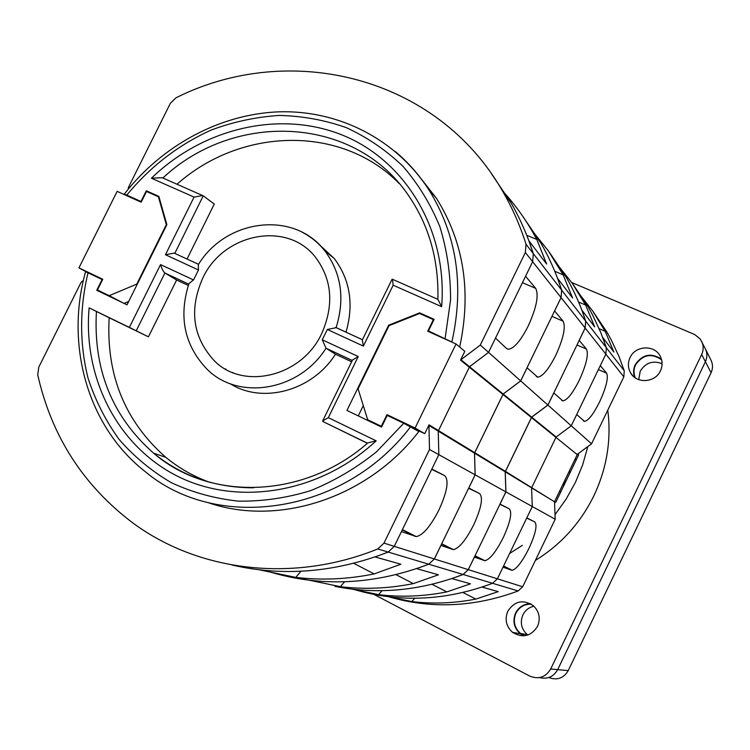 <?xml version="1.0" encoding="UTF-8"?>
<svg xmlns="http://www.w3.org/2000/svg" width="750" height="750" viewBox="0 0 750 750"><rect width="100%" height="100%" fill="white"/><g stroke="black" fill="none" stroke-linecap="round" stroke-linejoin="round"><path stroke-width="1.12" d="M635.259 377.831C633.478 373.528 633.572 369.206 635.559 364.875C642.731 354.544 651.413 352.866 661.613 359.822M662.091 363.703C652.772 360.216 645.478 362.728 640.2 371.241L638.747 379.641M524.578 635.775L520.519 633.45C514.322 627.806 512.794 621.056 515.925 613.209C519.272 607.031 524.381 604.012 531.262 604.172M533.925 606.234C528.947 607.35 525.272 610.219 522.9 614.85C519.825 622.547 521.334 629.166 527.419 634.706L527.85 635.034M710.869 359.934L711.225 360.666C712.969 364.669 712.913 368.7 711.066 372.75L568.256 670.594C563.634 678.272 557.156 680.588 548.831 677.522M711.225 360.666L705.572 349.256C707.372 353.391 707.316 357.553 705.403 361.744L557.681 669.637C553.566 676.8 547.537 679.453 539.616 677.587M315.9 257.775C287.7 220.312 223.256 232.988 202.631 278.391C189.103 309.394 192.703 336.534 213.412 359.794C241.706 390.684 301.603 377.512 321.75 333.45C334.069 305.184 332.119 279.956 315.9 257.775M128.391 188.972L128.409 187.434L170.334 103.359L175.847 97.875C289.397 40.772 437.381 75.731 503.222 192.244C512.587 208.491 520.191 225.825 526.031 244.237L525.347 252.497L480.319 345.056L488.559 352.378L532.641 261.703L533.306 253.612C527.559 235.547 520.087 218.531 510.881 202.575L491.747 174.188M501.319 393.159L503.175 394.003L469.556 366.731L467.559 365.822L469.556 366.731L460.931 359.728L480.319 345.056M501.347 393.178L503.194 394.022L520.697 380.906L488.559 352.378L469.556 366.731L488.559 352.378L495.497 338.1L506.503 348.45L508.219 349.256C513.928 348.712 520.603 340.95 528.234 325.959C536.494 307.716 538.978 295.181 535.688 288.347L525.572 276.244L532.641 261.703L533.306 253.612L528.872 240.769L546.638 264.019L536.803 239.456L526.744 235.275M475.162 474.834L505.922 491.906L468.319 569.653L434.372 558.975L440.944 545.419L453.394 549.628C459.169 548.316 465.938 540.037 473.719 524.803C481.331 508.022 483.3 497.625 479.625 493.603L468.769 488.025L475.162 474.834L474.516 453.159L438.244 431.119L438.834 454.678L429.516 449.503L383.981 543.113L394.275 546.356L388.209 552.075L394.275 546.356L401.456 531.591L416.278 536.587C422.972 535.228 430.538 526.322 438.984 509.878C447.225 491.653 449.137 480.244 444.722 475.669L431.85 469.05L438.834 454.678L475.134 474.825L434.344 558.966L394.275 546.356L438.834 454.678L438.244 431.119L428.766 425.381M429.516 449.503L428.934 425.456M383.981 543.113L377.784 548.962C292.481 583.509 198.394 571.322 132.947 523.031C83.25 485.466 51.516 436.078 37.744 374.878L38.775 367.181L81.131 282.244L83.4 280.444M434.344 558.966L428.756 564.206L388.209 552.075C335.231 572.531 283.153 576.834 231.975 564.984M417.122 173.663L436.378 198.216C463.819 242.119 471.591 291.722 459.666 347.025M363.3 405.619L358.275 415.884M410.606 426.731C343.931 514.809 216.694 532.359 144.713 471.216C87.478 426.347 65.044 344.831 85.575 271.744L88.031 272.822C79.547 307.997 79.463 344.109 88.031 378.103C95.259 400.238 105.581 420.619 118.978 439.256C133.997 456.562 151.444 471.038 171.319 482.681C192.328 492.441 214.688 498.591 238.406 501.141C262.519 501.497 286.575 498 310.584 490.65C334.134 481.134 356.128 468.178 376.566 451.781L403.753 423.281L418.837 431.512C367.369 498.459 277.856 526.959 207.881 502.547M187.031 259.031L214.294 204.056L203.222 195.816L162.188 177.703L151.425 178.219C202.969 128.222 279.722 109.669 342.712 135.225C405.581 160.706 447.759 230.325 441.647 306.666L393.169 285.216L363.356 346.097L327.347 329.475L336.225 327.675M346.003 332.175C354.019 304.341 350.109 279.788 334.275 258.525L318.703 244.116M203.222 195.816L174.806 253.406M177 184.238C240.722 127.509 341.053 124.369 399.028 183.356M352.275 360.469L326.006 348.216L335.475 354.216L351.637 361.772M367.509 443.212L322.856 421.509L367.425 443.297M209.681 482.316C193.519 476.419 178.884 468.084 165.778 457.312C124.866 421.256 105.994 374.728 109.172 317.747L148.444 336.834L176.616 280.012L188.306 285.478M96.441 311.438C93.112 369.319 112.172 416.569 153.619 453.197C209.25 501.337 303.637 499.359 367.875 442.903L376.172 440.841C319.744 493.378 237.928 506.541 177.609 476.269C117.159 445.959 82.894 377.466 89.128 307.856L109.172 317.747M188.756 284.156L164.897 273.019L136.228 330.778L148.444 336.834M136.228 330.778L129.347 327.413L160.547 264.6L193.537 279.938L198.478 269.981L165.45 254.728L194.072 197.091L151.425 178.219M89.128 307.856L129.347 327.413M160.547 264.6C161.878 268.903 163.331 271.706 164.897 273.019L176.616 280.012M230.016 383.606C262.528 404.297 312.291 390.975 335.475 354.216M395.372 151.584C408.197 162.403 419.297 175.041 428.663 189.488C456.741 234.469 464.475 285.319 451.866 342.047L428.475 330.928L434.128 319.341L419.653 312.872L388.641 325.209L346.931 410.438L381.553 427.069L387.244 415.416L403.753 423.281M445.116 338.419L450.553 300.122C450.656 274.547 447.075 250.013 439.8 226.519C430.547 204.047 418.238 183.947 402.881 166.219C386.053 150.15 367.238 137.306 346.425 127.687C324.825 120.066 302.475 115.978 279.375 115.434C256.219 116.906 233.55 121.753 211.359 129.984C178.453 144.853 150.262 166.556 126.788 195.103L124.219 194.213L125.1 194.934M88.031 272.822L102.112 279.534L96.75 290.287L127.022 304.828L166.866 224.662L158.85 196.387L146.316 190.791L140.981 201.487L126.788 195.103M146.316 190.791L148.725 192.459M428.475 330.928L430.228 332.362M419.653 312.872L421.275 314.241M388.641 325.209L389.156 325.594M441.647 306.666L437.869 299.325C438.844 261.337 429.684 227.644 410.363 198.281C357.159 115.641 235.388 109.978 162.872 178.003M202.613 195.534L194.072 197.091M393.169 285.216L392.466 279.291M198.553 264.309L174.159 253.106L165.45 254.728M363.356 346.097L362.325 339.966L392.034 279.3M302.531 232.425C311.231 236.972 318.694 243.141 324.9 250.95C294.159 210.113 225.975 218.859 198.309 264.675L198.478 269.981M322.856 421.509L322.659 420.938L328.312 417.656L376.172 440.841M322.659 420.938L352.509 360L358.247 356.522L328.312 417.656M193.537 279.938L188.972 283.556C178.463 316.669 184.331 345.056 206.569 368.728L206.569 368.728C237.769 401.025 299.137 391.359 326.006 348.216L322.275 339.797L358.247 356.522M412.528 427.847L424.734 433.669L429.028 424.847L438.488 430.603L433.528 428.25L438.488 430.603L474.713 452.672L470.119 450.487M424.734 433.669L415.097 428.034L456.038 343.988L464.803 351.337L460.528 360.131L469.312 367.238L438.488 430.603L469.312 367.238L502.95 394.472L474.713 452.672M456.038 343.988L427.716 331.228L433.369 319.641L419.606 313.491L389.025 325.65L358.097 388.866L367.688 419.756L381.319 426.3L387 414.647L415.097 428.034M393.441 418.378L387 414.647M381.797 426.562L381.319 426.3M377.597 425.166L367.688 419.756M88.612 273.103L78.947 267.891L102.778 279.253L97.425 290.006L109.219 295.669L136.781 284.109L166.322 224.672L158.428 196.8L146.503 191.466L141.169 202.172L117.141 191.353L78.947 267.891M159.103 197.259L158.428 196.8M123.169 302.981L109.219 295.669M124.069 303.412L128.691 301.481M111.544 297.394L97.425 290.006M529.941 416.334L531.666 417.122L547.884 405.038L553.744 392.916L562.809 400.894C567.188 400.219 572.672 393.337 579.281 380.25C586.359 364.688 588.759 354.3 586.472 349.106L579.159 340.359L585.141 328.003L585.666 321.084L581.803 310.041L594.694 326.925L585.637 305.053L578.606 302.053M503.522 566.138L511.603 570.178L503.016 567.169L497.4 578.803L492.581 583.294L497.4 578.803L532.284 506.531L555.206 519.253L522.675 586.763L468.272 569.634L474.328 557.119L484.931 560.709C489.966 559.444 496.097 551.719 503.306 537.506C510.375 521.962 512.362 512.409 509.269 508.847L499.978 504.075L505.875 491.878L505.2 471.806L531.6 487.847L532.284 506.531L505.875 491.878M468.272 569.634L463.097 574.472L451.837 578.569L470.503 583.828L446.822 591.9C423.881 596.438 401.156 597.356 378.656 594.656L352.087 589.125M557.062 264.141L572.091 283.041L585.637 305.053M555.206 519.253L554.513 501.769L555.75 502.359L578.663 454.838L575.925 453.562L554.541 436.256L556.153 436.997L571.266 425.794L605.85 354.15L606.328 347.7L600.75 332.475L592.612 314.972L587.981 306.572L572.512 283.641M522.675 586.763L518.166 590.953L492.581 583.294C445.837 600.769 399.872 602.888 354.694 589.669M531.666 417.122L556.153 436.997L571.266 425.794L547.884 405.038M378.656 594.656L382.022 590.681M446.822 591.9L432.019 584.297M501.131 469.331L505.406 471.366L550.931 499.594M505.406 471.366L531.45 417.553L555.956 437.4L531.788 487.444L555.956 437.4L577.238 454.631L554.691 501.384M529.978 416.363L531.703 417.159L547.922 405.075L520.697 380.906L527.053 367.791L537.712 377.156C542.681 376.537 548.709 369.244 555.788 355.266C563.419 338.466 565.866 327.113 563.137 321.188L554.597 310.969L561.075 297.609L561.666 290.156L557.522 278.278L572.569 297.966L563.128 274.809L554.756 271.284M434.372 558.975L428.784 564.216L416.634 568.65M531.309 229.678L548.175 250.603L563.128 274.809M547.922 405.075L585.178 328.041L585.703 321.131C580.688 305.606 574.172 290.953 566.175 277.153L549.384 252.319M468.319 569.653L463.144 574.491C420.225 590.841 377.503 594.806 334.997 586.378M289.209 576.909L309.534 580.256L340.434 586.697C364.462 589.566 388.772 588.534 413.353 583.612L438.459 574.8L416.663 568.659M531.703 417.159L503.194 394.022M505.922 491.906L505.247 471.834L474.516 453.159M340.434 586.697L344.578 581.784M413.353 583.612L396.038 574.678M470.147 450.497L474.741 452.691L505.453 471.394L501.178 469.359M474.741 452.691L502.969 394.491L531.497 417.591L505.453 471.394M259.359 569.812L295.772 577.397C321.562 580.453 347.691 579.291 374.166 573.919L400.856 564.216L375.066 556.95L388.209 552.075L377.784 548.962M502.219 190.528C513.731 203.025 523.847 216.806 532.584 231.853L536.803 239.456M503.175 394.003L520.669 380.887L561.056 297.581L561.647 290.128C556.284 273.431 549.328 257.681 540.759 242.878L522.422 215.803M428.756 564.206C374.766 584.681 322.059 587.334 270.619 572.156M225.225 368.888L225.881 369.206M232.678 372.497L233.25 372.778M475.134 474.825L474.488 453.141M295.772 577.397L300.956 571.256M374.166 573.919L353.728 563.316M563.316 486.675L564.412 483.15L566.494 480.094M537.544 626.381C531.009 636.356 522.684 638.353 512.587 632.372C506.119 626.466 504.534 619.406 507.806 611.194C514.641 600.938 523.181 599.128 533.428 605.784C539.344 611.681 540.712 618.544 537.544 626.381M523.753 635.85L520.294 633.769C513.956 627.984 512.381 621.075 515.588 613.031C518.831 606.975 523.809 603.881 530.541 603.75M660.441 370.837C655.266 382.819 636.478 383.981 630.562 372.806C627.863 367.903 627.684 362.841 630.028 357.619C635.278 345.422 654.628 344.484 660.253 356.269C662.616 361.022 662.681 365.878 660.441 370.837M634.669 377.4C633.094 373.153 633.272 368.925 635.212 364.725C642.281 354.375 651.019 352.509 661.416 359.119M571.716 282.516L694.753 334.547L700.237 339.037L705.581 349.266C707.372 353.391 707.316 357.553 705.403 361.744L557.681 669.637L550.697 669C545.644 677.297 538.659 679.659 529.763 676.087L373.959 594.422M701.85 341.737C703.678 345.956 703.612 350.203 701.672 354.478L550.697 669M577.416 454.256L591.562 443.812L571.266 425.794L576.703 414.525L584.503 421.397C588.384 420.694 593.428 414.188 599.616 401.878C606.225 387.375 608.559 377.822 606.628 373.209L600.3 365.644L605.85 354.15L606.328 347.7L602.691 337.387L613.866 352.022L605.184 331.303L599.156 328.706M511.603 570.178L512.166 570.272C516.6 569.062 522.178 561.806 528.9 548.503C535.509 534.019 537.488 525.188 534.853 522L526.819 517.866L532.284 506.531L531.6 487.847L554.513 501.769M388.781 596.766L411.853 601.575C433.012 604.116 454.331 603.291 475.837 599.081L498.244 591.647L482.072 587.091L492.581 583.294L463.097 574.472M579.225 293.878L592.781 311.119L605.184 331.303M591.562 443.812L623.831 376.847L624.263 370.819L619.003 356.531L611.334 340.087L606.975 332.184L592.622 310.894M518.166 590.953C474.394 607.209 431.241 609.15 388.688 596.756M411.853 601.575L414.666 598.266M475.837 599.081L462.984 592.5M570.291 472.219L568.791 472.153M570.609 471.544L569.212 471.272M509.625 553.491L522.403 545.306M555.019 514.631L566.138 499.116L575.4 482.438L582.656 464.831L587.822 446.578M535.378 560.409C560.991 544.575 580.509 522.994 593.934 495.656C606.9 468.113 611.503 439.622 607.762 410.184M576.328 459.684L575.081 459.103M559.65 491.109L560.644 492.225M559.453 491.503L560.55 492.413M568.256 670.594L557.681 669.637M711.066 372.75L701.672 354.478M327.347 329.475L322.275 339.797M561.647 290.128L526.031 244.237M561.056 297.581L525.347 252.497M334.275 258.525L324.909 250.95C341.334 273.131 345.075 298.688 336.122 327.609L362.447 339.722M165.778 457.322L153.609 453.197C181.959 476.259 215.306 487.791 253.669 487.791M576.994 344.962L586.472 349.106M499.922 504.309L509.269 508.847M624.263 370.819L585.666 321.084M474.956 555.938L484.256 560.597M623.831 376.847L585.141 328.003M551.953 316.35L563.137 321.188M468.619 488.269L479.625 493.603M585.703 321.131L561.666 290.156M463.144 574.491L428.784 564.216M441.6 543.994L452.559 549.487M585.178 328.041L561.075 297.609M522.441 282.684L535.688 288.347M431.709 469.35L444.722 475.669M402.281 529.894L415.228 536.409M598.397 369.581L606.628 373.209M526.725 518.053L534.853 522M527.419 634.706L520.519 633.45M510.881 202.575L503.222 192.244M124.209 194.213L124.219 194.203C162.075 145.444 220.031 113.981 279.037 111.825C337.941 110.006 395.475 138.553 428.663 189.488L436.378 198.216M437.859 299.316L392.203 279.178M198.534 264.319L174.159 253.106M362.438 339.741L335.681 327.431M587.981 306.572L581.953 298.434M475.041 555.75L484.931 560.709M561.684 400.387L562.8 400.894M566.175 277.153L559.191 267.741M441.713 543.759L453.394 549.628M536.362 376.556L537.703 377.156M540.759 242.878L532.584 231.853M402.413 529.612L416.278 536.597M506.588 348.534L508.209 349.256M520.294 633.769L512.587 632.372M632.812 375.769L630.562 372.806M606.975 332.184L601.716 325.087M503.597 565.978L512.166 570.272M583.556 420.966L584.494 421.397"/></g></svg>
